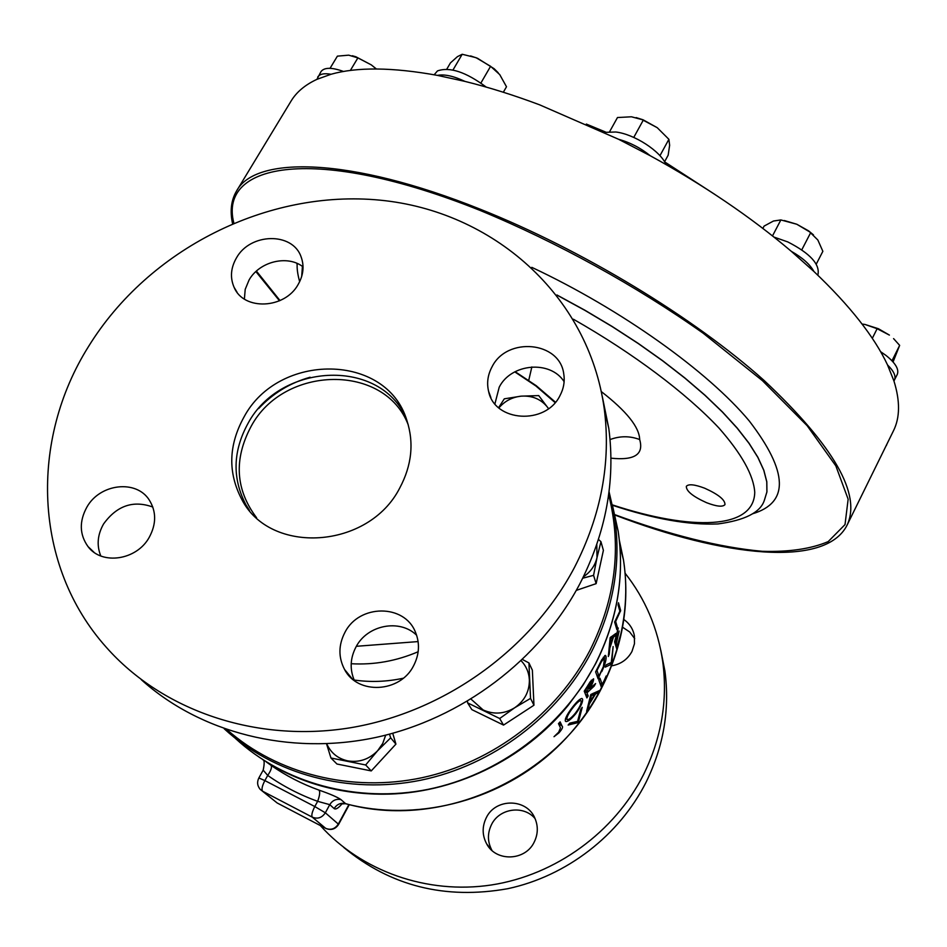<?xml version="1.0" encoding="UTF-8"?>
<svg xmlns="http://www.w3.org/2000/svg" width="947" height="947" viewBox="0 0 947 947"><rect width="100%" height="100%" fill="white"/><g stroke="black" fill="none" stroke-linecap="round" stroke-linejoin="round"><path stroke-width="1.42" d="M704.639 488.19C694.589 484.414 688.481 483.799 686.338 486.332C686.173 491.079 692.908 496.536 706.557 502.691C716.595 506.538 722.727 507.178 724.964 504.633C725.177 499.874 718.406 494.393 704.639 488.19M141.257 679.65C199.876 732.611 288.823 755.824 375.308 737.559C461.722 718.998 539.956 659.692 579.943 583.648C605.95 532.699 615.574 480.981 608.814 428.506L602.328 396.675M574.509 567.36C601.215 515.215 611.135 462.361 604.257 408.784C588.643 294.683 492.262 210.944 380.043 200.16C267.622 189.246 148.809 248.801 88.544 346.484C29.688 440.024 32.944 565.418 106.313 647.31C162.126 710.463 255.737 743.064 349.881 727.852C443.942 712.416 531.196 649.583 574.509 567.36M249.44 510.35L245.96 504.846C232.086 478.294 232.808 451.092 248.114 423.214C279.957 363.624 376.705 357.907 404.925 415.342M243.947 417.118C228.499 445.173 227.754 472.565 241.71 499.282C270.084 555.498 368.75 549.224 399.776 487.942C411.827 465.297 414.17 442.723 406.808 420.196C386.494 352.9 278.43 352.047 243.947 417.118M492.061 366.785C487.776 374.74 486.616 382.919 488.593 391.324C494.488 421.995 545.614 425.381 559.949 395.68C563.69 388.637 564.957 381.357 563.749 373.876C559.831 341.37 506.988 336.445 492.061 366.785M564.116 381.665C550.325 359.896 511.179 363.34 499.223 387.157L494.926 403.836M236.407 257.986C230.737 267.918 229.967 277.684 234.075 287.272C243.592 310.865 284.976 309.113 298.246 284.301C303.454 275.056 304.401 265.906 301.099 256.886C292.647 231.873 250.15 232.773 236.407 257.986M303.04 266.853C287.568 254.613 259.466 261.479 249.097 279.945L245.214 289.32L244.385 299.051M86.887 507.107C79.098 521.383 79.477 534.534 87.988 546.549C101.791 565.454 136.711 560.304 149.224 537.363C156.421 524.022 156.433 511.581 149.271 500.028C136.332 479.324 99.98 483.55 86.887 507.107M152.822 507.036C133.243 499.992 116.836 505.627 103.578 523.951C97.47 534.747 96.535 545.413 100.796 555.96M344.945 632.359C338.399 645.002 338.268 657.36 344.554 669.458C357.469 695.051 400.25 692.884 413.626 665.694C419.379 654.448 419.995 643.273 415.449 632.182C404.44 603.748 359.126 604.068 344.945 632.359M416.621 635.224C399.764 618.592 367.329 624.913 356.025 646.896C350.153 658.141 349.621 669.363 354.403 680.573M232.5 223.362C229.861 210.909 231.186 200.16 236.501 191.105C255.039 155.746 349.479 156.752 480.247 209.216C582.168 249.748 693.725 317.434 764.146 380.493C834.058 446.226 861.675 494.512 846.985 525.336L893.412 430.909C900.041 417.698 900.206 401.043 893.932 380.966L897.271 374.42C899.259 369.366 895.471 363.009 885.895 355.362L880.592 351.668M486.19 87.065C465.971 71.996 449.718 66.61 437.467 70.918L434.164 74.777M666.013 164.529C660.533 151.177 634.383 134.178 615.81 132L604.364 132.379M817.782 275.151L817.9 274.926C820.244 264.426 810.218 253.429 787.833 241.947L773.983 237.081M714.973 194.502L664.605 161.854M605.654 132.071L586.335 124.069M893.932 380.966L887.552 364.986C874.389 336.789 849.85 305.621 813.911 271.481L791.325 251.334C750.616 216.851 703.597 184.985 650.246 155.734L618.699 139.327L539.601 104.821C513.511 95.043 488.605 87.231 464.894 81.383L437.443 75.381C392.579 67.261 357.114 66.894 331.048 74.257L316.949 79.335C305.076 84.863 296.435 92.131 291.037 101.128L236.501 191.105M351.195 663.729C374.101 665.043 396.426 661.042 418.172 651.725M514.777 371.875L535.919 385.997L555.12 402.617M608.649 494.701C621.895 546.786 615.657 598.682 589.934 650.4C557.096 713.529 493.174 762.335 422.113 777.7C350.982 792.793 277.069 773.829 227.185 729.817M617.716 529.409L613.064 508.326M846.985 525.336C825.145 568.295 723.094 556.552 615.017 515.073M601.333 391.608C626.571 411.211 639.355 427.18 639.675 439.538C644.031 454.453 634.454 460.668 610.933 458.17M609.241 654.176L608.329 656.531L610.14 637.662L615.905 633.436L615.242 635.839L613.478 637.094L609.844 648.174L609.241 654.176L608.613 653.963M617.408 627.435L615.657 621.481L620.664 610.555L618.474 602.754L618.119 605.015L619.859 611.158L614.627 622.072L616.876 629.648L617.408 627.435L616.142 627.174M606.222 664.865L611.253 662.498L613.123 646.552L611.679 664.119L605.24 667.138L606.222 664.865M616.142 642.67L619.149 631.069L616.367 643.415L617.219 646.197L620.415 635.401L616.805 649.097L614.579 641.877L618.249 628.027L615.455 640.432L616.142 642.67L614.721 642.315M601.747 671.672C605.216 664.084 606.613 658.887 605.95 656.105L605.322 655.407L601.7 659.87L595.627 671.873L598.137 678.869L601.25 671.459M606.648 676.158L602.138 684.338L599.972 678.218L598.906 680.289L601.333 687.072L606.175 675.969M408.299 425.025C384.884 363.044 283.662 365.009 251.038 426.529C233.637 459.319 235.495 489.729 256.601 517.772M491.99 850.465L491.931 850.359C487.433 841.907 487.291 833.324 491.505 824.6C499.341 808.241 523.596 804.82 535.043 818.551M534.238 842.025C525.467 860.977 496.098 862.078 486.687 843.931C482.13 835.349 481.999 826.613 486.285 817.746C495.601 797.883 526.982 798.226 534.984 818.433C538.287 826.317 538.038 834.177 534.238 842.025M623.872 619.539C629.577 623.576 633.081 628.986 634.383 635.757L634.454 643.771L631.957 651.477C627.612 659.384 620.901 664.155 611.821 665.812M625.115 573.243C645.345 598.954 657.881 628.429 662.734 661.657C667.86 700.354 661.48 737.973 643.581 774.528C614.567 832.141 555.806 875.028 491.41 884.972C426.967 894.702 361.363 871.157 320.406 825.642L320.323 825.547M660.817 650.34L664.912 671.056C669.967 709.161 663.693 746.2 646.114 782.151C619.302 835.396 566.791 876.07 507.805 888.688C445.066 899.851 390.353 886.072 343.678 847.376M622.629 627.257L629.672 631.957L634.715 638.645M583.435 576.782C590.585 572 595.107 565.596 597.012 557.57L600.943 541.672L598.492 539.447M596.799 544.572L597.012 557.57L593.58 575.338L582.725 578.215M600.943 541.672L603.393 550.361L596.137 583.648L576.285 590.383M596.137 583.648L593.58 575.338M310.119 377.237C290.054 382.884 272.902 393.325 258.661 408.559M258.851 777.972C256.862 782.092 257.312 785.88 260.2 789.36L277.187 802.985L325.673 828.341L312.321 817.178L262.579 791.207C261.372 789.467 262.13 785.927 264.864 780.588L258.851 777.972L263.183 770.148L267.717 775.427L264.864 780.588L314.806 806.548L317.647 801.328L329.769 804.654C332.468 800.369 336.185 798.676 340.944 799.576L345.726 803.766C414.975 821.889 495.222 802.239 551.071 752.853C606.802 703.301 634.194 628.003 623.481 559.937L619.362 540.335M340.944 799.576C337.321 797.09 330.041 793.953 319.068 790.141C320.204 791.929 319.731 795.658 317.647 801.328C299.654 794.805 283.011 786.176 267.717 775.427C271.055 770.467 272.156 767.094 271.02 765.318L266.202 761.873M588.04 709.267L586.607 711.351L590.798 694.494L599.475 690.552L598.255 692.742L595.58 693.926L589.401 703.905L588.04 709.267L587.282 708.782M569.822 723.117L577.587 721.365L580.748 709.374L582.227 707.338L578.262 722.573L568.153 725.035L569.822 723.117M587.116 686.693L590.265 681.651L593.568 678.81C593.722 680.846 592.372 684.16 589.555 688.741L595.592 683.58L594.171 686.102L586.974 692.837L588.194 695.95L586.903 697.927L584.24 691.156L587.116 686.693M582.547 699.064C583.056 701.869 580.795 706.746 575.776 713.683C571.219 719.187 567.892 721.803 565.797 721.519L565.323 721.058C564.933 718.513 567.383 713.801 572.686 706.936C577.066 701.36 580.18 698.543 582.014 698.507L581.647 698.472M560.127 721.863L562.151 726.207C563.252 726.965 562.163 729.202 558.908 732.907L554.007 736.707L558.694 732.161L560.482 727.888L558.481 723.626L560.127 721.863M279.495 300.791L255.879 271.564M531.859 366.939L528.746 380.303M639.675 439.538C629.862 435.833 619.977 435.857 610.034 439.574M559.18 722.881L559.76 726.349M566.034 718.631L565.406 718.986M565.655 718.217L567.217 719.613C568.91 719.862 571.645 717.684 575.433 713.091C579.623 707.409 581.541 703.372 581.186 701.005L580.795 700.591C579.268 700.614 576.687 702.923 573.053 707.527C568.697 713.162 566.637 717.08 566.898 719.258M594.171 686.102L593.272 685.628M586.974 692.837L584.263 691.215M588.194 695.95L585.495 694.34M584.477 690.813L586.702 692.139L592.254 680.704L585.826 689.866L586.702 692.139M605.95 656.105L604.695 655.644M598.954 676.087L603.417 666.534L604.577 657.715L601.369 661.799L596.977 670.512L598.954 676.087L596.764 675.069M609.241 647.985L609.844 648.174M611.442 636.573L613.478 637.094M613.23 635.354L615.242 635.839M609.418 646.055L610.022 646.245L612.887 637.497L610.637 638.988L610.022 646.245M610.851 636.952L612.887 637.497M610.046 638.811L610.637 638.988M620.664 610.555L619.658 610.436M620.593 611.064L619.8 610.969M615.657 621.481L614.899 621.327M578.262 722.573L576.889 721.531M578.049 722.833L576.474 721.638M588.655 703.443L589.401 703.905M593.887 693.015L595.58 693.926M596.563 691.866L598.255 692.742M589.081 701.727L589.827 702.177L594.704 694.305L591.378 695.678L589.827 702.177M593.023 693.382L594.704 694.305M590.632 695.24L591.378 695.678M602.138 684.338L599.996 683.332M611.786 663.823L609.88 663.172M611.679 664.119L609.466 663.362M616.367 643.415L614.946 643.06M617.219 646.197L615.799 645.842M267.894 762.915C302.211 783.595 340.423 794.024 382.517 794.202C452.346 794.32 523.75 760.121 568.33 705.184L583.056 685.19L595.497 663.954M356.368 646.292L418.112 641.581M548.526 408.642L538.725 395.597L521.146 396.154L504.301 398.829L498.607 407.648M548.502 408.654L547.757 407.553C541.293 399.243 532.415 395.444 521.146 396.154C512.09 397.172 504.68 401.09 498.903 407.908M528.935 662.924L532.368 670.18L533.954 705.219L530.533 698.389L528.935 662.924L522.543 659.538M533.954 705.219L503.532 725.082L499.685 718.513L514.73 707.74L530.533 698.389M503.532 725.082L471.843 709.623L467.605 702.875L499.685 718.513M467.487 701.336L467.605 702.875M521.217 660.793C526.224 666.132 528.947 672.477 529.373 679.863C529.48 691.511 524.602 700.804 514.73 707.74C504.408 713.991 493.884 714.736 483.171 709.978L471.073 699.17M392.733 733.286L395.917 744.117L371.248 770.917L365.66 764.975L377.616 750.746L390.673 737.843L389.477 734.174M395.917 744.117L390.673 737.843M371.248 770.917L336.954 764.016L330.941 758.002L365.66 764.975M326.526 743.774L330.941 758.002M326.727 743.774C330.811 752.901 337.783 758.594 347.656 760.855C359.138 762.726 369.117 759.364 377.616 750.746L382.73 743.454L385.701 735.144M885.824 446.333L889.446 438.982M886.463 445.386L886.83 444.297M813.911 271.481C810.016 264.402 802.488 257.691 791.325 251.334M813.485 234.892L808.596 230.867L796.806 224.25L784.388 220.544M762.868 228.416L764.075 226.108L773.474 221.018L780.861 219.941L796.806 224.25L809.59 231.849L817.853 240.017L822.86 251.322L816.267 264.118M772.503 235.91L780.861 219.941M801.789 249.819L810.668 232.69M650.246 155.734C640.61 147.969 630.098 142.5 618.699 139.327M609.643 131.633L617.48 117.535L631.436 116.789L642.066 119.618L657.242 127.691L643.096 119.807L636.135 117.594M657.242 127.691L668.89 139.304L669.636 145.27L668.156 155.201L664.569 161.783M633.756 137.422L643.262 120.174M659.941 155.687L668.89 139.304M464.894 81.383C453.589 76.032 444.439 74.032 437.443 75.381M498.169 72.718L494.133 68.717L477.525 58.288L470.623 55.932M446.783 69.167L450.441 62.904L457.425 56.654L462.195 54.263L476.021 57.672L490.593 66.302L499.732 74.6L506.491 86.757L503.331 92.25M452.974 70.019L462.195 54.263M480.91 83.005L490.593 66.302M343.536 71.475C331.71 67.225 324.182 67.296 320.962 71.652L316.949 79.335M331.048 74.257C324.134 73.073 319.695 73.996 317.719 77.038M376.409 68.977L371.307 64.893L355.859 56.761L352.284 55.743M330.041 68.326L337.392 56.145L348.697 55.163L357.883 57.897L371.307 64.893L376.29 68.977M350.354 70.457L357.883 57.897M894.442 380.126C896.158 376.184 893.861 371.141 887.552 364.986M889.399 335.096L878.414 328.727L864.942 324.442L877.123 328.716L889.399 335.096M893.577 338.612L899.65 345.371L893.068 361.955M862.078 324.052L864.942 324.442M872.305 338.339L877.123 328.716M891.991 360.783L899.65 345.371M354.154 680.029C370.384 682.373 386.743 681.781 403.233 678.241M235.152 738.175C283.769 783.264 357.09 803.553 428.032 789.372C498.903 774.918 562.909 726.562 595.533 663.61C617.278 620.321 624.819 576.143 618.142 531.101L609.039 491.659L614.603 517.026C621.374 562.873 613.644 607.856 591.425 651.986C558.138 716.039 492.937 765.354 420.752 780.221C348.484 794.841 273.801 774.433 224.238 728.799M568.33 705.184L583.068 685.178L595.533 663.906C617.302 620.593 624.842 576.321 618.142 531.101L612.472 505.414M764.3 500.478L766.892 491.943L766.774 481.857L763.791 470.328L757.884 457.448L748.994 443.326L737.157 428.151L722.443 412.075L704.97 395.325L684.93 378.149L662.592 360.795L638.254 343.548L612.283 326.668L585.08 310.462L557.096 295.18M612.354 504.869C690.825 530.746 754.001 529.894 754.747 492.322C753.646 475.358 741.702 453.909 718.903 427.973C686.03 393.041 633.496 353.444 573.397 319.222M764.324 500.43L766.94 491.86L766.81 481.763L763.827 470.221L757.908 457.318L749.018 443.196L737.168 427.997L722.431 411.921L704.935 395.159L684.882 377.971L662.509 360.606L638.148 343.347L612.153 326.466L584.938 310.249L556.931 294.967M296.766 263.266L297.157 264.592M614.923 514.695C668.89 534.605 719.566 547.496 762.276 551.296C789.076 552.113 811.046 548.881 828.211 541.589L845.02 524.591L848.145 499.211L835.834 465.865L807.152 425.7L762.382 380.623L703.337 333.344C636.076 285.757 557.073 242.243 480.484 210.589C315.493 144.335 218.426 162.754 233.791 222.817M342.198 803.601C338.529 808.087 335.842 809.744 334.149 808.584C336.824 804.346 340.518 802.665 345.229 803.553C441.077 830.791 557.452 777.984 602.245 686.753C622.913 645.392 629.992 603.109 623.481 559.937L619.883 545.827M271.02 765.318C285.734 775.629 301.75 783.903 319.068 790.141M302.424 266.403L301.691 276.465M256.412 271.079L280.016 300.566M752.392 513.83C789.372 502.845 788.33 471.878 749.255 420.953C708.048 371.496 621.445 309.444 531.8 267.35M334.149 808.584L329.769 804.654L325.342 812.798L338.328 824.091L348.887 804.571M562.151 726.207L559.713 724.029M338.588 824.435L338.328 824.091C335.06 828.968 330.846 830.389 325.673 828.341L325.946 828.495C331.201 830.531 335.416 829.181 338.588 824.435L349.277 804.666M312.321 817.178C317.636 819.273 321.968 817.806 325.342 812.798L314.806 806.548C312.06 811.958 311.232 815.497 312.321 817.178M325.697 828.353L277.187 802.985L262.283 791.041M608.814 428.506L604.257 408.784M241.71 499.282L245.96 504.846M490.889 397.574L488.593 391.324M237.034 292.197L234.075 287.272M93.919 552.196L87.988 546.549M352.13 678.75L344.554 669.458M555.475 402.203L536.251 385.713L515.132 371.686M764.276 500.525C760.275 512.505 744.851 520.305 718.004 523.94C688.919 525.194 653.738 518.968 612.437 505.26M486.687 843.931L491.931 850.359M662.734 661.657L664.912 671.056M297.204 263.455C296.813 268.344 297.63 274.405 299.666 281.661M565.631 718.288L567.016 719.448M579.422 699.679L580.795 700.591M591.295 680.195L592.254 680.704M603.286 657.23L604.577 657.715M345.43 803.683L340.908 803.979L341.524 803.352M263.183 770.148C264.604 763.365 264.473 759.885 262.793 759.731L262.816 759.719M808.596 230.867L809.59 231.849M643.096 119.807L642.066 119.618M355.859 56.761L354.888 56.548"/></g></svg>
